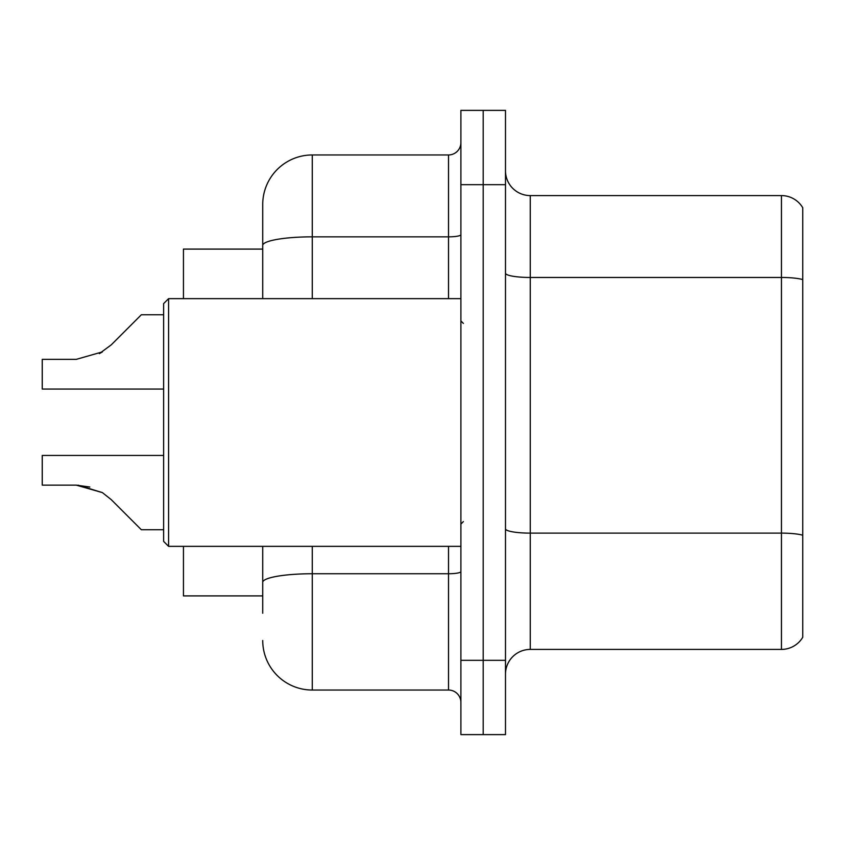 <?xml version="1.0" encoding="UTF-8"?>
<svg xmlns="http://www.w3.org/2000/svg" width="845" height="845" viewBox="0 0 845 845"><rect width="100%" height="100%" fill="white"/><g stroke="black" fill="none" stroke-linecap="round" stroke-linejoin="round"><path stroke-width="1.27" d="M262.721 293.162L262.721 231.752L262.721 249.095L183.45 249.095L183.45 298.644M262.721 595.905L183.45 595.905L183.45 546.356M505.49 674.183A24.769 24.769 0 0 1 530.259 649.414L781.445 649.414L781.445 195.586L530.259 195.586A24.769 24.769 0 0 1 505.49 170.817A24.769 24.769 0 0 0 530.259 195.586L530.259 649.414M483.192 660.315L483.192 734.622L505.49 734.622L505.49 660.315L483.192 660.315L483.192 734.622L460.895 734.622L460.895 660.315L483.192 660.315L483.192 184.685L483.192 660.315M460.895 660.315L460.895 110.378L483.192 110.378L483.192 184.685L483.192 110.378L505.49 110.378L505.49 660.315M802.75 207.722A24.769 24.769 0 0 0 781.445 195.586A24.769 24.769 0 0 1 802.75 207.722L802.75 637.278A24.769 24.769 0 0 1 781.445 649.414M802.75 280.91L802.75 279.579L802.75 280.91M262.721 613.248L262.721 546.356L262.721 613.248M312.27 546.356L312.27 690.038L448.515 690.038L448.515 546.356M262.721 298.644L262.721 204.511A49.549 49.549 0 0 1 312.27 154.962L448.515 154.962A12.39 12.39 0 0 0 460.895 142.573M262.721 204.511L262.721 231.752M460.895 702.427A12.39 12.39 0 0 0 448.515 690.038M312.27 690.038A49.549 49.549 0 0 1 262.721 640.489M78.089 485.167L102.382 492.603L78.089 485.167L102.382 492.603L78.089 485.167L102.382 492.603L78.089 485.167L102.382 492.603L111.255 499.648L141.337 529.73L163.634 529.73M163.634 455.444L42.25 455.444L42.25 485.136L76.23 485.136L42.25 485.136L76.23 485.136L42.25 485.136L76.23 485.136L42.25 485.136L76.23 485.136L102.382 492.603L111.255 499.648M163.634 314.773L141.337 314.773L111.255 344.855L99.34 353.643L102.382 351.9L76.23 359.368L42.25 359.368L42.25 389.059L163.634 389.059M111.255 344.855L99.34 353.643M168.588 546.356L163.634 541.402L163.634 303.598L168.588 298.644L168.588 546.356L460.895 546.356M42.25 485.136L76.23 485.136L89.823 487.037M802.75 279.579A24.769 4.299 180 0 0 781.445 277.466L530.259 277.466A24.769 4.299 0 0 1 505.49 273.167M802.75 535.223A24.769 4.299 180 0 0 781.445 533.121L530.259 533.121A24.769 4.299 0 0 1 505.49 528.812M505.49 184.685L460.895 184.685M460.895 571.59A12.39 2.155 0 0 1 448.515 573.744L312.27 573.744A49.549 8.608 180 0 0 262.721 582.342M312.27 154.962L312.27 236.843L448.515 236.843L448.515 154.962M262.721 245.451A49.549 8.608 180 0 1 312.27 236.843L312.27 298.644M448.515 298.644L448.515 236.843A12.39 2.155 0 0 0 460.895 234.688M463.377 323.413L460.895 320.931M168.588 298.644L460.895 298.644M463.377 521.587L460.895 524.069"/></g></svg>
